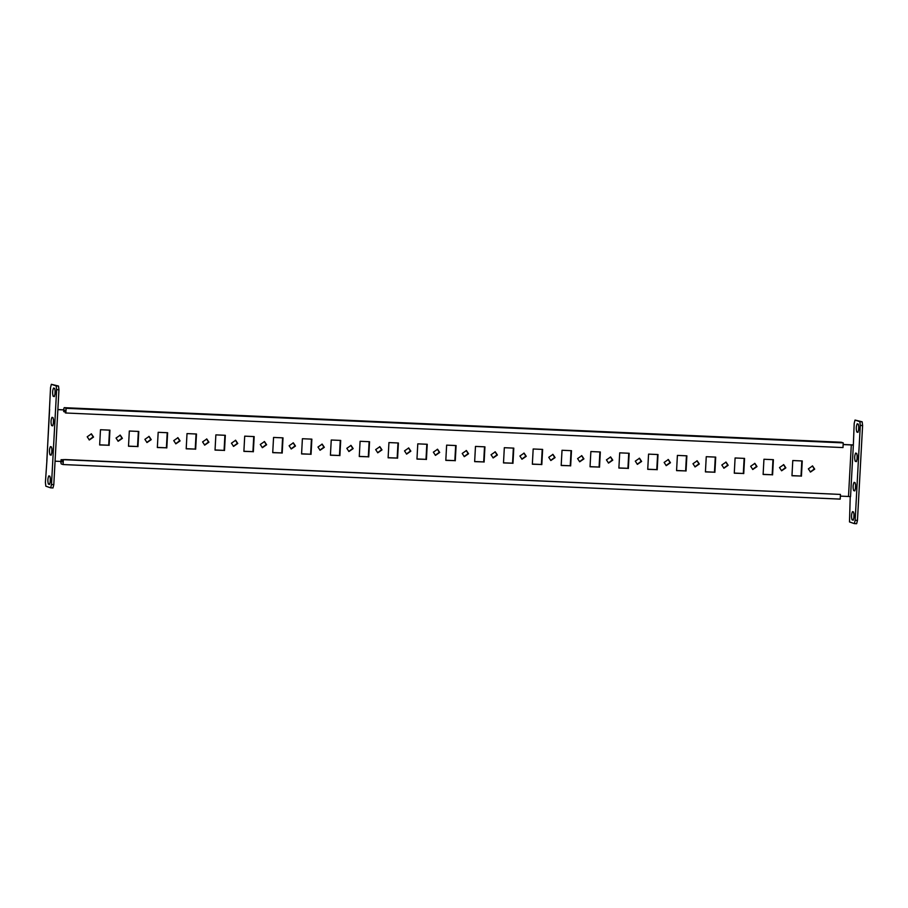 <?xml version="1.0" encoding="UTF-8"?>
<svg xmlns="http://www.w3.org/2000/svg" width="908" height="908" viewBox="0 0 908 908"><rect width="100%" height="100%" fill="white"/><g stroke="black" fill="none" stroke-linecap="round" stroke-linejoin="round"><path stroke-width="1.36" d="M781.436 470.696L785.431 467.711L783.513 464.601M785.863 467.858L783.729 464.658L779.507 467.575L781.64 470.775L785.863 467.858M63.435 409.792L64.196 407.669L66.125 408.316L65.864 413.004L65.24 412.788L65.365 410.45L66 410.666L64.105 410.019L63.696 411.664L63.787 409.905L57.874 409.519M853.032 444.92L843.555 444.477M89.12 439.903L93.127 436.918L91.197 433.797M810.276 471.978L814.283 469.005L812.365 465.883M752.584 469.413L756.591 466.428L754.673 463.318M723.744 468.131L727.739 465.146L725.821 462.036M694.892 466.848L698.899 463.863L696.969 460.742M666.052 465.566L670.047 462.581L668.129 459.459M637.2 464.283L641.207 461.298L639.277 458.177M608.36 463.001L612.355 460.016L610.437 456.894M579.508 461.718L583.515 458.733L581.585 455.612M550.668 460.435L554.663 457.45L552.745 454.329M521.816 459.142L525.823 456.168L523.893 453.047M492.976 457.859L496.971 454.885L495.053 451.764M464.124 456.576L468.131 453.603L466.201 450.481M435.284 455.294L439.279 452.32L437.361 449.199M406.432 454.011L410.439 451.038L408.509 447.916M377.592 452.729L381.587 449.755L379.669 446.634M348.74 451.446L352.747 448.473L350.817 445.351M319.888 450.164L323.895 447.179L321.977 444.069M291.048 448.881L295.055 445.896L293.125 442.786M262.196 447.599L266.203 444.614L264.285 441.504M233.356 446.316L237.363 443.331L235.433 440.21M204.504 445.034L208.511 442.048L206.593 438.927M175.664 443.751L179.659 440.766L177.741 437.645M146.812 442.468L150.819 439.483L148.901 436.362M117.972 441.186L121.967 438.201L120.049 435.08M109.516 430.142L108.699 445.238L99.664 444.841M801.821 460.935L801.004 476.042L791.969 475.633M772.98 459.652L772.163 474.759L763.129 474.351M744.129 458.37L743.312 473.477L734.277 473.068M715.288 457.087L714.471 472.194L705.437 471.785M686.437 455.805L685.619 470.911L676.585 470.503M657.596 454.522L656.779 469.629L647.745 469.22M628.745 453.24L627.927 468.335L618.893 467.938M599.904 451.957L599.076 467.053L590.052 466.655M571.053 450.674L570.235 465.77L561.201 465.373M542.212 449.392L541.384 464.487L532.349 464.09M513.361 448.109L512.543 463.205L503.509 462.808M484.509 446.827L483.692 461.922L474.657 461.525M455.668 445.544L454.851 460.64L445.817 460.243M426.817 444.25L426 459.357L416.965 458.96M397.976 442.968L397.159 458.075L388.125 457.677M369.125 441.685L368.308 456.792L359.273 456.395M340.284 440.403L339.467 455.51L330.433 455.101M311.433 439.12L310.615 454.227L301.581 453.818M282.592 437.838L281.775 452.944L272.74 452.536M253.741 436.555L252.923 451.662L243.889 451.253M224.9 435.272L224.083 450.379L215.048 449.971M196.049 433.99L195.231 449.097L186.197 448.688M167.208 432.707L166.391 447.803L157.356 447.406M138.357 431.425L137.539 446.52L128.505 446.123M728.159 465.293L726.037 462.093L721.815 465.01L723.948 468.21L728.159 465.293M840.763 496.131L848.503 496.472L851.295 444.943L843.555 444.602M57.862 409.644L63.787 409.905M55.07 461.185L60.995 461.446L61.097 459.686L61.313 461.548L63.208 462.195L62.573 461.979L62.697 459.641L65.535 459.573L840.445 494.429L62.697 459.641M93.547 437.066L89.336 439.983L87.202 436.782L91.413 433.865L93.547 437.066M814.703 469.141L810.492 472.058L808.358 468.857L812.569 465.94L814.703 469.141M757.011 466.576L752.8 469.493L750.666 466.292L754.877 463.375L757.011 466.576M699.319 464.011L695.108 466.928L692.974 463.727L697.185 460.81L699.319 464.011M670.467 462.728L666.256 465.645L664.123 462.444L668.345 459.527L670.467 462.728M641.627 461.446L637.416 464.363L635.282 461.162L639.493 458.245L641.627 461.446M612.775 460.163L608.564 463.08L606.43 459.879L610.653 456.962L612.775 460.163M583.935 458.881L579.713 461.797L577.59 458.597L581.801 455.68L583.935 458.881M555.083 457.598L550.872 460.515L548.738 457.314L552.961 454.397L555.083 457.598M526.243 456.315L522.021 459.221L519.898 456.032L524.109 453.115L526.243 456.315M497.391 455.022L493.18 457.938L491.046 454.749L495.269 451.832L497.391 455.022M468.551 453.739L464.329 456.656L462.206 453.467L466.417 450.55L468.551 453.739M439.699 452.456L435.488 455.373L433.354 452.173L437.577 449.267L439.699 452.456M410.859 451.174L406.636 454.091L404.514 450.89L408.725 447.973L410.859 451.174M382.007 449.891L377.796 452.808L375.662 449.608L379.873 446.691L382.007 449.891M353.167 448.609L348.944 451.526L346.822 448.325L351.033 445.408L353.167 448.609M324.315 447.326L320.104 450.243L317.97 447.042L322.181 444.125L324.315 447.326M295.475 446.044L291.252 448.961L289.119 445.76L293.341 442.843L295.475 446.044M266.623 444.761L262.412 447.678L260.278 444.477L264.489 441.56L266.623 444.761M237.782 443.479L233.56 446.396L231.427 443.195L235.649 440.278L237.782 443.479M208.931 442.196L204.72 445.113L202.586 441.912L206.797 438.995L208.931 442.196M180.09 440.913L175.868 443.83L173.734 440.63L177.957 437.713L180.09 440.913M151.239 439.631L147.028 442.548L144.894 439.347L149.105 436.43L151.239 439.631M122.387 438.348L118.176 441.265L116.042 438.065L120.265 435.148L122.387 438.348M109.119 445.385L109.936 430.154L100.482 429.734L99.653 444.965L108.699 445.238M801.423 476.189L802.252 460.958L792.786 460.538L791.969 475.758L801.004 476.042M772.583 474.895L773.4 459.675L763.946 459.255L763.117 474.475L772.163 474.759M743.731 473.613L744.56 458.392L735.094 457.973L734.277 473.193L743.312 473.477M714.891 472.33L715.708 457.11L706.254 456.69L705.425 471.91L714.471 472.194M686.039 471.048L686.868 455.827L677.402 455.407L676.574 470.628L685.619 470.911M657.199 469.765L658.016 454.545L648.562 454.125L647.733 469.345L656.779 469.629M628.347 468.483L629.176 453.262L619.71 452.842L618.881 468.063L627.927 468.335M599.507 467.2L600.324 451.98L590.87 451.548L590.041 466.78L599.076 467.053M570.655 465.918L571.484 450.686L562.018 450.266L561.189 465.498L570.235 465.77M541.804 464.635L542.632 449.403L533.178 448.983L532.349 464.215L541.384 464.487M512.963 463.352L513.792 448.121L504.326 447.701L503.497 462.932L512.543 463.205M484.112 462.07L484.94 446.838L475.474 446.418L474.657 461.65L483.692 461.922M455.271 460.787L456.1 445.556L446.634 445.136L445.805 460.367L454.851 460.64M426.419 459.505L427.248 444.273L417.782 443.853L416.965 459.085L426 459.357M397.579 458.222L398.408 442.99L388.942 442.571L388.113 457.802L397.159 458.075M368.727 456.94L369.556 441.708L360.09 441.288L359.273 456.508L368.308 456.792M339.887 455.646L340.704 440.425L331.25 440.005L330.421 455.226L339.467 455.51M311.035 454.363L311.864 439.143L302.398 438.723L301.581 453.943L310.615 454.227M282.195 453.081L283.012 437.86L273.558 437.44L272.729 452.661L281.775 452.944M253.343 451.798L254.172 436.578L244.706 436.158L243.889 451.378L252.923 451.662M224.503 450.516L225.32 435.295L215.866 434.875L215.037 450.096L224.083 450.379M195.651 449.233L196.48 434.013L187.014 433.593L186.197 448.813L195.231 449.097M166.811 447.95L167.628 432.73L158.174 432.31L157.345 447.531L166.391 447.803M137.959 446.668L138.788 431.448L129.322 431.016L128.505 446.248L137.539 446.52M858.775 425.852L858.605 430.392M857.231 423.786L857.197 423.786C856.142 426.204 855.983 428.928 856.789 431.992L857.844 432.344C858.934 429.938 859.082 427.203 858.287 424.149L857.231 423.786M854.746 490.91L854.666 490.91C855.767 488.504 855.915 485.769 855.109 482.716L854.019 482.341M855.597 484.407L855.438 488.947M854.065 482.352C852.964 484.759 852.816 487.494 853.622 490.547L855.007 490.615M854.712 490.922L853.622 490.547M853.168 520.193L853.089 520.193C854.178 517.776 854.326 515.052 853.531 511.987L852.476 511.635C851.375 514.041 851.227 516.777 852.033 519.83L853.123 520.193M851.295 444.943L853.338 445.124L854.201 423.355L855.018 420.052L859.853 421.698L860.296 425.432L855.154 520.295L854.337 523.598L849.502 521.952L850.229 496.608M859.853 421.698L862.157 421.8L855.018 420.052M862.157 421.8L862.6 425.534L860.296 425.432M862.6 425.534L857.458 520.398L855.154 520.295M857.458 520.398L856.641 523.7L854.337 523.598M856.289 461.639L855.2 461.264C854.405 458.211 854.553 455.476 855.642 453.069L855.608 453.058M857.027 459.675L857.186 455.135M856.335 461.627L856.255 461.627C857.356 459.221 857.504 456.486 856.698 453.433L855.642 453.069M854.019 513.69L853.849 518.23M853.338 445.124L850.546 496.665L848.503 496.472M841.273 442.241L843.237 442.888L842.987 447.576L65.864 413.004L842.987 447.576M46.887 460.912L50.542 387.603L51.359 384.3L56.194 385.945L56.636 389.68L51.495 484.543L50.678 487.846L45.843 486.2L45.4 482.466L46.898 460.833M52.596 425.875C53.697 423.469 53.844 420.733 53.039 417.68L51.994 417.317C50.893 419.723 50.746 422.458 51.552 425.511L52.596 425.875M53.368 423.923L53.527 419.382M55.116 390.099L54.957 394.639M54.525 396.297L53.129 396.24C52.335 393.175 52.482 390.451 53.572 388.034L53.538 388.034M53.129 396.24L54.264 396.603M53.572 388.034L54.628 388.397C55.433 391.45 55.286 394.185 54.185 396.592L54.219 396.603M51.052 455.169L51.007 455.158C52.108 452.751 52.255 450.016 51.461 446.963L50.405 446.6C49.304 449.006 49.157 451.741 49.963 454.794L51.086 455.158M51.779 453.194L51.949 448.666M50.678 487.846L52.982 487.948L53.799 484.645L58.941 389.782L58.498 386.048L51.359 384.3M50.19 482.477L50.36 477.937M48.374 484.077L49.429 484.441C50.519 482.023 50.666 479.299 49.872 476.235L48.816 475.883C47.727 478.289 47.568 481.024 48.374 484.077L49.77 484.146M51.495 484.543L53.799 484.645M56.636 389.68L58.941 389.782M56.194 385.945L58.498 386.048M840.445 494.429L840.218 499.116L63.095 464.544L63.333 459.857M60.654 461.423L61.188 463.897L63.072 464.533M63.696 411.664L65.297 411.733M61.097 459.686L62.697 459.754M856.789 431.992L858.185 432.049M853.429 519.898L852.033 519.83M855.2 461.264L856.596 461.332M64.23 407.669L841.353 442.241M66.125 408.316L843.237 442.888M52.936 425.58L51.552 425.511M51.347 454.863L49.963 454.794M840.195 499.105L63.117 464.544M62.595 461.604L61.313 461.548M64.196 407.669L841.307 442.241M46.819 460.867L49.611 409.349"/></g></svg>
